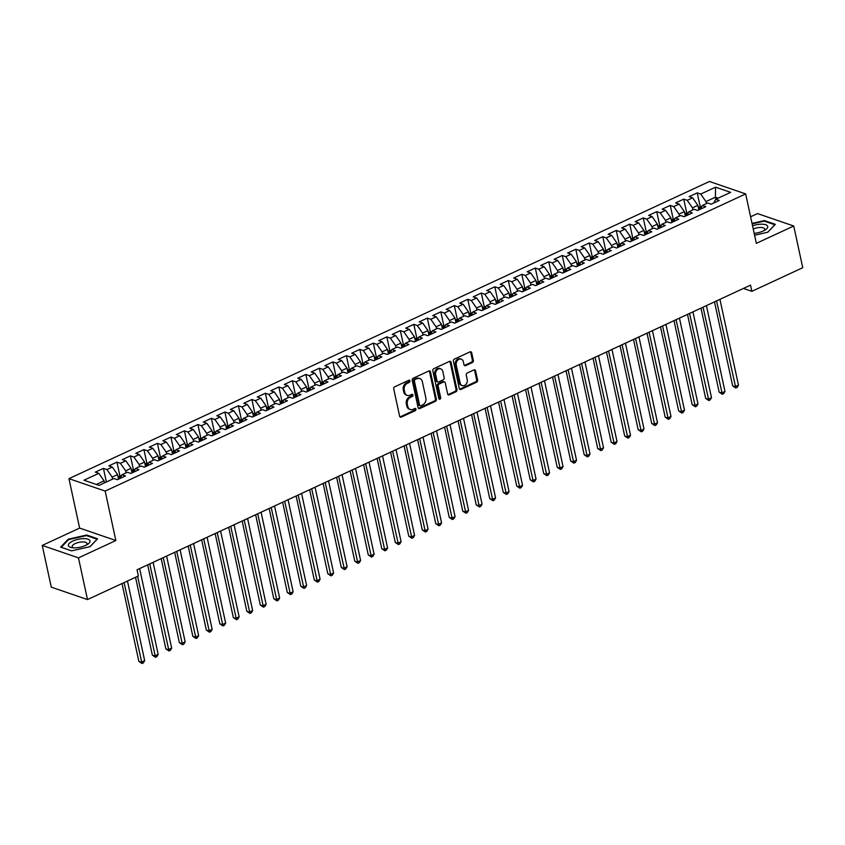 <?xml version="1.0" encoding="UTF-8"?>
<svg xmlns="http://www.w3.org/2000/svg" width="845" height="845" viewBox="0 0 845 845"><rect width="100%" height="100%" fill="white"/><g stroke="black" fill="none" stroke-linecap="round" stroke-linejoin="round"><path stroke-width="1.27" d="M409.962 380.905A1.172 0.929 108.9 0 0 408.8 380.271L394.731 386.799A1.669 1.32 108.9 0 0 393.728 388.932L399.632 416.226A1.669 1.32 108.9 0 0 401.28 417.124L415.36 410.596A1.172 0.929 108.9 0 0 414.906 408.473L413.078 409.318A5.345 4.236 108.9 0 1 410.3 409.519A5.345 4.236 108.9 0 1 407.786 406.434L407.301 404.163A5.345 4.236 108.9 0 1 410.49 397.34L412.307 396.495A1.172 0.929 108.9 0 0 411.853 394.372L410.026 395.217A5.345 4.236 108.9 0 1 407.248 395.418A5.345 4.236 108.9 0 1 404.744 392.333L404.248 390.063A5.345 4.236 108.9 0 1 407.438 383.239L409.265 382.394A1.172 0.929 108.9 0 0 409.962 380.905M407.248 395.418L406.265 395.08A5.345 4.236 108.9 0 1 403.762 391.995L403.276 389.725A5.345 4.236 108.9 0 1 406.466 382.901L408.283 382.056A1.172 0.929 108.9 0 0 408.853 380.25M399.97 416.902A1.669 1.32 108.9 0 0 400.308 416.796L414.377 410.258A1.172 0.929 108.9 0 0 414.958 408.452M410.3 409.519L409.318 409.181A5.345 4.236 108.9 0 1 406.815 406.096L406.318 403.825A5.345 4.236 108.9 0 1 409.508 397.002L411.335 396.157A1.172 0.929 108.9 0 0 411.906 394.351M472.344 362.547A1.669 1.32 108.9 0 0 473.348 360.424L471.69 352.766A1.669 1.32 108.9 0 0 470.031 351.858L454.409 359.114A1.669 1.32 108.9 0 0 453.406 361.248L459.31 388.542A1.669 1.32 108.9 0 0 460.958 389.439L476.591 382.183A1.669 1.32 108.9 0 0 477.594 380.06L475.587 370.807A1.669 1.32 108.9 0 0 473.939 369.909L467.243 373.015A1.669 1.32 108.9 0 0 466.25 375.138L467.243 379.732A4.468 3.538 108.9 0 1 466.06 384.274A4.468 3.538 108.9 0 1 462.247 385.595A4.468 3.538 108.9 0 1 460.155 383.017L456.268 365.051A4.468 3.538 108.9 0 1 457.451 360.498A4.468 3.538 108.9 0 1 461.264 359.178A4.468 3.538 108.9 0 1 463.356 361.755L464 364.755A1.669 1.32 108.9 0 0 465.658 365.653L472.344 362.547L471.373 362.22A1.669 1.32 108.9 0 0 472.366 360.086L470.707 352.428A1.669 1.32 108.9 0 0 470.369 351.752M750.54 285.145L137.038 569.794L138.369 575.973L87.489 599.58L78.479 557.869L115.86 540.525L105.171 491.093L745.66 193.917L756.349 243.349L793.73 226.006L802.75 267.717L751.87 291.324L750.54 285.145M430.496 371.874A1.669 1.32 108.9 0 0 428.837 370.976L413.205 378.233A1.669 1.32 108.9 0 0 412.212 380.356L418.117 407.649A1.669 1.32 108.9 0 0 419.764 408.558L435.397 401.301A1.669 1.32 108.9 0 0 436.39 399.167L430.496 371.874L429.513 371.546A1.669 1.32 108.9 0 0 429.175 370.87M433.802 368.673L449.434 361.417A1.669 1.32 108.9 0 1 451.093 362.325L456.987 389.619A1.669 1.32 108.9 0 1 455.994 391.742L449.308 394.847A1.669 1.32 108.9 0 1 447.649 393.95L445.262 382.88A1.669 1.32 108.9 0 0 443.604 381.972L439.168 384.031A1.669 1.32 108.9 0 0 438.175 386.165L440.667 397.689A1.172 0.929 108.9 0 1 438.808 398.555L432.809 370.807A1.669 1.32 108.9 0 1 433.802 368.673M105.171 491.093L68.941 478.65L709.441 181.485L745.66 193.917M106.343 481.83L103.439 468.383L95.337 472.133L98.812 473.327L83.972 480.213L99.045 485.389L113.895 478.502L117.37 479.696L125.472 475.946L121.986 474.753L127.394 472.249L130.869 473.443L138.96 469.683L135.485 468.489L140.883 465.986L144.358 467.179L152.459 463.419L148.984 462.226L154.381 459.722L157.857 460.916L165.958 457.156L162.472 455.962L167.88 453.459L171.355 454.652L179.446 450.892L175.971 449.698L181.369 447.195L184.844 448.389L192.945 444.639L189.47 443.445L194.868 440.942L198.343 442.136L206.444 438.375L202.969 437.182L208.366 434.679L211.841 435.872L219.932 432.112L216.457 430.918L221.855 428.415L225.33 429.609L233.431 425.848L229.956 424.655L235.354 422.151L238.829 423.345L246.93 419.585L243.455 418.391L248.852 415.888L252.328 417.081L260.418 413.332L256.943 412.138L262.341 409.635L265.816 410.828L273.917 407.068L270.442 405.875L275.84 403.371L279.315 404.565L287.416 400.805L283.941 399.611L289.339 397.108L292.814 398.301L300.904 394.541L297.429 393.347L302.827 390.844L306.302 392.038L314.403 388.277L310.928 387.084L316.326 384.581L319.801 385.774L327.902 382.024L324.427 380.831L329.825 378.328L333.3 379.521L341.391 375.761L337.916 374.567L343.313 372.064L346.788 373.258L354.889 369.497L351.414 368.304L356.812 365.8L360.287 366.994L368.388 363.234L364.913 362.04L370.311 359.537L373.786 360.73L381.877 356.97L378.402 355.777L383.799 353.273L387.274 354.467L395.375 350.717L391.9 349.524L397.298 347.02L400.773 348.214L408.874 344.454L405.399 343.26L410.797 340.757L414.272 341.95L422.363 338.19L418.888 336.997L424.285 334.493L427.76 335.687L435.862 331.927L432.386 330.733L437.784 328.23L441.259 329.423L449.36 325.663L445.885 324.469L451.283 321.966L454.758 323.16L462.849 319.41L459.374 318.216L464.771 315.713L468.246 316.907L476.348 313.146L472.873 311.953L478.27 309.45L481.745 310.643L489.846 306.883L486.371 305.689L491.769 303.186L495.244 304.38L503.335 300.619L499.86 299.426L505.257 296.922L508.732 298.116L516.834 294.356L513.359 293.162L518.756 290.659L522.231 291.852L530.333 288.103L526.857 286.909L532.255 284.406L535.73 285.599L543.821 281.839L540.346 280.646L545.743 278.142L549.218 279.336L557.32 275.576L553.845 274.382L559.242 271.879L562.717 273.072L570.819 269.312L567.344 268.118L572.741 265.615L576.216 266.809L584.307 263.048L580.832 261.855L586.229 259.352L589.704 260.545L597.806 256.796L594.331 255.602L599.728 253.099L603.203 254.292L611.305 250.532L607.83 249.338L613.227 246.835L616.702 248.029L624.793 244.268L621.318 243.075L626.715 240.571L630.201 241.765L638.292 238.005L634.817 236.811L640.214 234.308L643.689 235.501L651.791 231.741L648.316 230.548L653.713 228.044L657.188 229.238L665.279 225.488L661.804 224.295L667.201 221.791L670.687 222.974L678.778 219.225L675.303 218.031L680.7 215.528L684.175 216.721L692.277 212.961L688.802 211.768L694.199 209.264L697.674 210.458L705.765 206.698L702.29 205.504L707.687 203.001L711.173 204.194L719.264 200.434L715.789 199.24L713.803 202.98M103.439 468.383L106.914 469.577L112.311 467.074L117.561 474.594L118.553 479.147M119.842 475.566L116.937 462.12L108.836 465.88L112.311 467.074M116.937 462.12L120.412 463.313L125.81 460.81L131.059 468.331L132.042 472.894M133.341 469.302L130.426 455.856L122.335 459.617L125.81 460.81M130.426 455.856L133.901 457.05L139.298 454.547L144.558 462.067L145.541 466.63M146.829 463.049L143.925 449.593L135.823 453.353L139.298 454.547M143.925 449.593L147.4 450.786L152.797 448.283L158.047 455.804L159.04 460.367M160.328 456.786L157.423 443.329L149.322 447.089L152.797 448.283M157.423 443.329L160.899 444.523L166.296 442.019L171.546 449.551L172.528 454.103M173.827 450.522L170.912 437.076L162.821 440.826L166.296 442.019M170.912 437.076L174.387 438.27L179.784 435.766L185.044 443.287L186.027 447.839M187.315 444.259L184.411 430.813L176.309 434.573L179.784 435.766M184.411 430.813L187.886 432.006L193.283 429.503L198.533 437.023L199.526 441.586M200.814 437.995L197.91 424.549L189.808 428.309L193.283 429.503M197.91 424.549L201.385 425.743L206.782 423.239L212.032 430.76L213.014 435.323M214.313 431.732L211.398 418.286L203.307 422.046L206.782 423.239M211.398 418.286L214.873 419.479L220.27 416.976L225.53 424.496L226.513 429.059M227.801 425.479L224.897 412.022L216.795 415.782L220.27 416.976M224.897 412.022L228.372 413.216L233.769 410.712L239.019 418.243L240.012 422.796M241.3 419.215L238.396 405.769L230.294 409.519L233.769 410.712M238.396 405.769L241.871 406.963L247.268 404.459L252.518 411.98L253.5 416.532M254.799 412.951L251.884 399.505L243.793 403.266L247.268 404.459M251.884 399.505L255.359 400.699L260.767 398.196L266.017 405.716L266.999 410.279M268.287 406.688L265.383 393.242L257.281 397.002L260.767 398.196M265.383 393.242L268.858 394.435L274.255 391.932L279.505 399.453L280.498 404.016M281.786 400.424L278.882 386.978L270.78 390.739L274.255 391.932M278.882 386.978L282.357 388.172L287.754 385.669L293.004 393.189L293.986 397.752M295.285 394.171L292.37 380.715L284.279 384.475L287.754 385.669M292.37 380.715L295.845 381.908L301.253 379.405L306.503 386.936L307.485 391.488M308.774 387.908L305.869 374.462L297.767 378.211L301.253 379.405M305.869 374.462L309.344 375.655L314.741 373.152L319.991 380.672L320.984 385.225M322.272 381.644L319.368 368.198L311.266 371.958L314.741 373.152M319.368 368.198L322.843 369.392L328.24 366.888L333.49 374.409L334.472 378.972M335.771 375.381L332.856 361.935L324.765 365.695L328.24 366.888M332.856 361.935L336.331 363.128L341.739 360.625L346.989 368.145L347.971 372.708M349.26 369.117L346.355 355.671L338.253 359.431L341.739 360.625M346.355 355.671L349.83 356.865L355.227 354.361L360.477 361.882L361.47 366.445M362.758 362.864L359.854 349.407L351.752 353.168L355.227 354.361M359.854 349.407L363.329 350.601L368.726 348.098L373.976 355.629L374.958 360.181M376.257 356.601L373.342 343.154L365.251 346.904L368.726 348.098M373.342 343.154L376.828 344.348L382.225 341.845L387.475 349.365L388.457 353.918M389.746 350.337L386.841 336.891L378.75 340.651L382.225 341.845M386.841 336.891L390.316 338.084L395.713 335.581L400.963 343.102L401.956 347.665M403.245 344.073L400.34 330.627L392.238 334.388L395.713 335.581M400.34 330.627L403.815 331.821L409.212 329.318L414.462 336.838L415.444 341.401M416.743 337.81L413.828 324.364L405.737 328.124L409.212 329.318M413.828 324.364L417.314 325.557L422.711 323.054L427.961 330.575L428.943 335.138M430.232 331.557L427.327 318.1L419.236 321.861L422.711 323.054M427.327 318.1L430.802 319.294L436.2 316.791L441.46 324.322L442.442 328.874M443.731 325.293L440.826 311.847L432.724 315.597L436.2 316.791M440.826 311.847L444.301 313.041L449.698 310.537L454.948 318.058L455.941 322.61M457.229 319.03L454.314 305.584L446.223 309.344L449.698 310.537M454.314 305.584L457.8 306.777L463.197 304.274L468.447 311.794L469.429 316.357M470.718 312.766L467.813 299.32L459.722 303.08L463.197 304.274M467.813 299.32L471.288 300.514L476.686 298.01L481.946 305.531L482.928 310.094M484.217 306.503L481.312 293.057L473.211 296.817L476.686 298.01M481.312 293.057L484.787 294.25L490.184 291.747L495.434 299.267L496.427 303.83M497.716 300.25L494.811 286.793L486.709 290.553L490.184 291.747M494.811 286.793L498.286 287.987L503.683 285.483L508.933 293.014L509.915 297.567M511.204 293.986L508.299 280.54L500.208 284.29L503.683 285.483M508.299 280.54L511.774 281.734L517.172 279.22L522.432 286.751L523.414 291.303M524.703 287.722L521.798 274.276L513.697 278.037L517.172 279.22M521.798 274.276L525.273 275.47L530.671 272.967L535.92 280.487L536.913 285.05M538.202 281.459L535.297 268.013L527.195 271.773L530.671 272.967M535.297 268.013L538.772 269.206L544.169 266.703L549.419 274.224L550.401 278.787M551.69 275.195L548.785 261.749L540.694 265.51L544.169 266.703M548.785 261.749L552.26 262.943L557.658 260.44L562.918 267.96L563.9 272.523M565.189 268.942L562.284 255.486L554.183 259.246L557.658 260.44M562.284 255.486L565.759 256.679L571.157 254.176L576.406 261.707L577.399 266.26M578.688 262.679L575.783 249.233L567.682 252.982L571.157 254.176M575.783 249.233L579.258 250.426L584.655 247.912L589.905 255.443L590.887 259.996M592.187 256.415L589.271 242.969L581.18 246.729L584.655 247.912M589.271 242.969L592.746 244.163L598.144 241.659L603.404 249.18L604.386 253.743M605.675 250.152L602.77 236.706L594.669 240.466L598.144 241.659M602.77 236.706L606.245 237.899L611.643 235.396L616.892 242.916L617.885 247.479M619.174 243.888L616.269 230.442L608.168 234.202L611.643 235.396M616.269 230.442L619.744 231.636L625.142 229.132L630.391 236.653L631.373 241.216M632.673 237.635L629.757 224.178L621.666 227.939L625.142 229.132M629.757 224.178L633.232 225.372L638.63 222.869L643.89 230.4L644.872 234.952M646.161 231.372L643.256 217.925L635.155 221.675L638.63 222.869M643.256 217.925L646.731 219.119L652.129 216.605L657.378 224.136L658.371 228.689M659.66 225.108L656.755 211.662L648.654 215.422L652.129 216.605M656.755 211.662L660.23 212.856L665.628 210.352L670.877 217.873L671.86 222.436M673.159 218.844L670.243 205.398L662.153 209.159L665.628 210.352M670.243 205.398L673.718 206.592L679.116 204.089L684.376 211.609L685.358 216.172M686.647 212.581L683.742 199.135L675.641 202.895L679.116 204.089M683.742 199.135L687.217 200.328L692.615 197.825L697.864 205.346L698.857 209.909M700.146 206.328L697.241 192.871L689.14 196.631L692.615 197.825M697.241 192.871L700.716 194.065L715.557 187.178L730.64 192.354L715.789 199.24M702.29 205.504L700.304 209.233M715.842 199.219L715.409 197.212L705.966 201.596L706.399 203.603M700.716 194.065L705.966 201.596M715.557 187.178L715.409 197.212L718.155 198.152M688.802 211.768L686.805 215.496M697.864 205.346L692.467 207.849L692.9 209.866M687.217 200.328L692.467 207.849M675.303 218.031L673.317 221.76M684.376 211.609L678.979 214.112L679.412 216.13M673.718 206.592L678.979 214.112M661.804 224.295L659.818 228.023M670.877 217.873L665.48 220.376L665.913 222.383M660.23 212.856L665.48 220.376M648.316 230.548L646.319 234.287M657.378 224.136L651.981 226.64L652.414 228.646M646.731 219.119L651.981 226.64M634.817 236.811L632.831 240.54M643.89 230.4L638.493 232.903L638.926 234.91M633.232 225.372L638.493 232.903M621.318 243.075L619.332 246.803M630.391 236.653L624.994 239.156L625.427 241.174M619.744 231.636L624.994 239.156M607.83 249.338L605.833 253.067M616.892 242.916L611.495 245.42L611.928 247.437M606.245 237.899L611.495 245.42M594.331 255.602L592.345 259.33M603.404 249.18L598.006 251.683L598.44 253.69M592.746 244.163L598.006 251.683M580.832 261.855L578.846 265.594M589.905 255.443L584.508 257.947L584.941 259.954M579.258 250.426L584.508 257.947M567.344 268.118L565.347 271.847M576.406 261.707L571.009 264.21L571.442 266.217M565.759 256.679L571.009 264.21M553.845 274.382L551.859 278.111M562.918 267.96L557.52 270.474L557.953 272.481M552.26 262.943L557.52 270.474M540.346 280.646L538.36 284.374M549.419 274.224L544.022 276.727L544.455 278.744M538.772 269.206L544.022 276.727M526.857 286.909L524.861 290.638M535.92 280.487L530.523 282.99L530.956 284.997M525.273 275.47L530.523 282.99M513.359 293.162L511.373 296.901M522.432 286.751L517.024 289.254L517.467 291.261M511.774 281.734L517.024 289.254M499.86 299.426L497.874 303.154M508.933 293.014L503.536 295.518L503.969 297.524M498.286 287.987L503.536 295.518M486.371 305.689L484.375 309.418M495.434 299.267L490.037 301.781L490.47 303.788M484.787 294.25L490.037 301.781M472.873 311.953L470.887 315.681M481.946 305.531L476.538 308.034L476.981 310.052M471.288 300.514L476.538 308.034M459.374 318.216L457.388 321.945M468.447 311.794L463.049 314.298L463.482 316.305M457.8 306.777L463.049 314.298M445.885 324.469L443.889 328.209M454.948 318.058L449.551 320.561L449.984 322.568M444.301 313.041L449.551 320.561M432.386 330.733L430.401 334.462M441.46 324.322L436.052 326.825L436.495 328.832M430.802 319.294L436.052 326.825M418.888 336.997L416.902 340.725M427.961 330.575L422.563 333.088L422.996 335.095M417.314 325.557L422.563 333.088M405.399 343.26L403.403 346.989M414.462 336.838L409.064 339.341L409.498 341.359M403.815 331.821L409.064 339.341M391.9 349.524L389.915 353.252M400.963 343.102L395.566 345.605L396.009 347.612M390.316 338.084L395.566 345.605M378.402 355.777L376.416 359.516M387.475 349.365L382.077 351.869L382.51 353.875M376.828 344.348L382.077 351.869M364.913 362.04L362.917 365.769M373.976 355.629L368.578 358.132L369.011 360.139M363.329 350.601L368.578 358.132M351.414 368.304L349.418 372.032M360.477 361.882L355.08 364.396L355.523 366.403M349.83 356.865L355.08 364.396M337.916 374.567L335.93 378.296M346.989 368.145L341.591 370.649L342.024 372.666M336.331 363.128L341.591 370.649M324.427 380.831L322.431 384.559M333.49 374.409L328.092 376.912L328.525 378.919M322.843 369.392L328.092 376.912M310.928 387.084L308.932 390.823M319.991 380.672L314.593 383.176L315.037 385.183M309.344 375.655L314.593 383.176M297.429 393.347L295.444 397.076M306.503 386.936L301.105 389.439L301.538 391.446M295.845 381.908L301.105 389.439M283.941 399.611L281.945 403.34M293.004 393.189L287.606 395.703L288.039 397.71M282.357 388.172L287.606 395.703M270.442 405.875L268.446 409.603M279.505 399.453L274.107 401.956L274.541 403.973M268.858 394.435L274.107 401.956M256.943 412.138L254.958 415.867M266.017 405.716L260.619 408.219L261.052 410.226M255.359 400.699L260.619 408.219M243.455 418.391L241.459 422.13M252.518 411.98L247.12 414.483L247.553 416.49M241.871 406.963L247.12 414.483M229.956 424.655L227.96 428.383M239.019 418.243L233.621 420.747L234.054 422.753M228.372 413.216L233.621 420.747M216.457 430.918L214.472 434.647M225.53 424.496L220.133 427.01L220.566 429.017M214.873 419.479L220.133 427.01M202.969 437.182L200.973 440.91M212.032 430.76L206.634 433.263L207.067 435.281M201.385 425.743L206.634 433.263M189.47 443.445L187.474 447.174M198.533 437.023L193.135 439.527L193.568 441.534M187.886 432.006L193.135 439.527M175.971 449.698L173.985 453.438M185.044 443.287L179.647 445.79L180.08 447.797M174.387 438.27L179.647 445.79M162.472 455.962L160.487 459.691M171.546 449.551L166.148 452.054L166.581 454.061M160.899 444.523L166.148 452.054M148.984 462.226L146.988 465.954M158.047 455.804L152.649 458.317L153.082 460.324M147.4 450.786L152.649 458.317M135.485 468.489L133.499 472.218M144.558 462.067L139.161 464.57L139.594 466.588M133.901 457.05L139.161 464.57M121.986 474.753L120.001 478.481M131.059 468.331L125.662 470.834L126.095 472.841M120.412 463.313L125.662 470.834M117.561 474.594L112.163 477.098L112.596 479.104M106.914 469.577L112.163 477.098M743.452 288.43L751.87 291.324M793.73 226.006L757.511 213.574L750.603 216.774M115.86 540.525L79.631 528.083L42.25 545.426L78.479 557.869M42.25 545.426L51.27 587.138L87.489 599.58M79.631 528.083L68.941 478.65M98.812 473.327L104.072 480.858L104.505 482.865M104.072 480.858L96.309 484.449M86.686 535.033L68.213 539.205L60.639 547.116L71.55 550.855L90.035 546.694L97.597 538.772L86.686 535.033L86.834 535.688M754.585 235.216L767.767 232.238L775.34 224.326L764.429 220.577L752.029 223.376M418.444 408.325A1.669 1.32 108.9 0 0 418.782 408.219L434.414 400.963A1.669 1.32 108.9 0 0 435.418 398.84L429.513 371.546M415.127 379.68A1.172 0.929 108.9 0 0 414.43 381.169L419.606 405.125A1.172 0.929 108.9 0 0 420.757 405.758L422.68 404.861A5.345 4.236 108.9 0 0 425.869 398.048L422.331 381.665A5.345 4.236 108.9 0 0 419.828 378.581A5.345 4.236 108.9 0 0 417.039 378.782L414.145 379.342A1.172 0.929 108.9 0 0 413.448 380.831L414.43 381.169M420.155 405.801L419.173 405.463A1.172 0.929 108.9 0 1 418.624 404.787L413.448 380.831M419.828 378.581L418.845 378.254A5.345 4.236 108.9 0 0 416.067 378.444L417.039 378.782M414.145 379.342L416.067 378.444M447.987 394.615A1.669 1.32 108.9 0 0 448.325 394.509L455.011 391.404A1.669 1.32 108.9 0 0 456.015 389.281L450.11 361.987A1.669 1.32 108.9 0 0 449.772 361.311M444.481 381.919L443.498 381.581A1.669 1.32 108.9 0 0 442.632 381.644L438.185 383.704A1.669 1.32 108.9 0 0 437.192 385.827L439.685 397.351L440.667 397.689M438.935 398.872A1.172 0.929 108.9 0 0 439.685 397.351M442.78 371.388A4.468 3.538 108.9 0 0 440.678 368.811A4.468 3.538 108.9 0 0 436.876 370.131A4.468 3.538 108.9 0 0 435.693 374.684L437.055 381.01A1.669 1.32 108.9 0 0 438.713 381.908L443.15 379.849A1.669 1.32 108.9 0 0 444.143 377.726L442.78 371.388M440.678 368.811L439.706 368.473A4.468 3.538 108.9 0 0 435.893 369.793A4.468 3.538 108.9 0 0 434.71 374.346L435.693 374.684M437.837 381.972L436.865 381.644A1.669 1.32 108.9 0 1 436.073 380.672L434.71 374.346M464.338 365.42A1.669 1.32 108.9 0 0 464.676 365.315L471.373 362.22M461.264 359.178L460.282 358.84A4.468 3.538 108.9 0 0 456.48 360.16A4.468 3.538 108.9 0 0 455.286 364.713L456.268 365.051M462.247 385.595L461.275 385.257A4.468 3.538 108.9 0 1 459.173 382.679L455.286 364.713M459.648 389.207A1.669 1.32 108.9 0 0 459.986 389.101L475.608 381.855A1.669 1.32 108.9 0 0 476.612 379.722L474.615 370.469A1.669 1.32 108.9 0 0 474.277 369.804M68.36 539.892L68.213 539.205M764.577 221.242L764.429 220.577M106.797 481.798L104.463 482.696M122.029 583.557L138.855 661.392L141.305 662.226L144.675 660.663L127.458 581.033M124.088 582.596L142.013 663.515L138.855 661.392M144.675 660.663L143.365 662.892L142.013 663.515M121.564 475.555L117.962 476.443M135.527 577.293L152.353 655.128L154.804 655.963L158.173 654.4L139.626 568.59M121.437 477.214L119.821 477.964A4.51 2.186 65.1 0 1 120.138 478.228M137.587 576.332L155.512 657.252L152.353 655.128M158.173 654.4L156.864 656.628L155.512 657.252M135.052 469.292L131.461 470.179M147.685 564.851L165.852 648.865L168.292 649.71L171.672 648.136L153.114 562.326M134.936 470.95L133.309 471.7A4.51 2.186 65.1 0 1 133.626 471.964M149.745 563.9L169.011 650.988L165.852 648.865M171.672 648.136L170.363 650.365L169.011 650.988M83.602 538.635A11.048 4.077 -12.2 0 0 70.103 542.67A11.048 4.077 -12.2 0 0 71.931 547.687A11.048 4.077 -12.2 0 0 74.772 547.877A11.048 4.077 -12.2 0 0 87.626 544.296A11.048 4.077 -12.2 0 0 83.602 538.635M86.243 545.099A7.563 2.788 -12.2 0 0 86.982 543.483A7.563 2.788 -12.2 0 0 82.609 541.92A7.563 2.788 -12.2 0 0 72.184 546.683A7.563 2.788 -12.2 0 0 73.526 547.856M71.624 550.845L61.284 547.296L68.614 539.628L86.517 535.582L97.09 539.216L89.919 546.715M754.184 233.336A11.048 4.077 -12.2 0 0 765.369 229.851A11.048 4.077 -12.2 0 0 761.345 224.189A11.048 4.077 -12.2 0 0 752.557 225.805M763.986 230.653A7.563 2.788 -12.2 0 0 764.714 229.037A7.563 2.788 -12.2 0 0 760.342 227.474A7.563 2.788 -12.2 0 0 753.244 229.006M752.135 223.872L764.26 221.136L774.833 224.759L767.661 232.269M148.551 463.028L144.949 463.916M161.184 558.587L179.341 642.601L181.791 643.446L185.161 641.883L166.613 556.073M148.424 464.687L146.808 465.437A4.51 2.186 65.1 0 1 147.125 465.701M163.243 557.637L182.499 644.735L179.341 642.601M185.161 641.883L183.851 644.101L182.499 644.735M162.05 456.775L158.448 457.652M174.672 552.324L192.84 636.338L195.29 637.183L198.66 635.62L180.112 549.81M161.923 458.423L160.307 459.173A4.51 2.186 65.1 0 1 160.624 459.448M176.732 551.373L195.998 638.471L192.84 636.338M198.66 635.62L197.35 637.838L195.998 638.471M175.538 450.512L171.947 451.388M188.171 546.071L206.338 630.085L208.778 630.919L212.158 629.356L193.6 543.546M175.422 452.159L173.795 452.92A4.51 2.186 65.1 0 1 174.112 453.184M190.231 545.11L209.497 632.208L206.338 630.085M212.158 629.356L210.849 631.585L209.497 632.208M189.037 444.248L185.446 445.135M201.67 539.807L219.827 623.821L222.277 624.656L225.647 623.092L207.099 537.283M188.91 445.906L187.294 446.656A4.51 2.186 65.1 0 1 187.611 446.92M203.729 538.846L222.985 625.944L219.827 623.821M225.647 623.092L224.337 625.321L222.985 625.944M202.536 437.985L198.934 438.872M215.158 533.544L233.326 617.558L235.776 618.403L239.146 616.829L220.598 531.019M202.409 439.643L200.793 440.393A4.51 2.186 65.1 0 1 201.11 440.657M217.218 532.582L236.484 619.681L233.326 617.558M239.146 616.829L237.836 619.058L236.484 619.681M216.035 431.721L212.433 432.608M228.657 527.28L246.825 611.294L249.264 612.139L252.644 610.576L234.086 524.756M215.908 433.379L214.281 434.129A4.51 2.186 65.1 0 1 214.598 434.393M230.717 526.329L249.983 613.428L246.825 611.294M252.644 610.576L251.335 612.794L249.983 613.428M229.523 425.468L225.932 426.345M242.156 521.016L260.313 605.031L262.763 605.876L266.133 604.312L247.585 518.503M229.396 427.116L227.78 427.866A4.51 2.186 65.1 0 1 228.097 428.14M244.216 520.066L263.471 607.164L260.313 605.031M266.133 604.312L264.823 606.53L263.471 607.164M243.022 419.204L239.42 420.081M255.644 514.763L273.812 598.778L276.262 599.612L279.632 598.049L261.084 512.239M242.895 420.852L241.279 421.613A4.51 2.186 65.1 0 1 241.596 421.877M257.704 513.802L276.97 600.901L273.812 598.778M279.632 598.049L278.322 600.277L276.97 600.901M256.521 412.941L252.919 413.828M269.143 508.5L287.311 592.514L289.75 593.348L293.13 591.785L274.572 505.975M256.394 414.599L254.767 415.349A4.51 2.186 65.1 0 1 255.084 415.613M271.203 507.539L290.469 594.637L287.311 592.514M293.13 591.785L291.821 594.014L290.469 594.637M270.009 406.677L266.418 407.565M282.642 502.236L300.799 586.25L303.249 587.095L306.619 585.522L288.071 499.712M269.882 408.336L268.266 409.086A4.51 2.186 65.1 0 1 268.583 409.35M284.702 501.275L303.957 588.373L300.799 586.25M306.619 585.522L305.309 587.75L303.957 588.373M283.508 400.414L279.906 401.301M296.13 495.973L314.298 579.987L316.748 580.832L320.118 579.269L301.57 493.448M283.381 402.072L281.765 402.822A4.51 2.186 65.1 0 1 282.082 403.086M298.19 495.022L317.456 582.12L314.298 579.987M320.118 579.269L318.808 581.487L317.456 582.12M297.007 394.161L293.405 395.037M309.629 489.709L327.797 573.723L330.237 574.568L333.617 573.005L315.058 487.195M296.88 395.809L295.254 396.558A4.51 2.186 65.1 0 1 295.57 396.833M311.689 488.759L330.955 575.857L327.797 573.723M333.617 573.005L332.307 575.223L330.955 575.857M310.495 387.897L306.904 388.774M323.128 483.456L341.285 567.47L343.735 568.305L347.105 566.741L328.557 480.932M310.368 389.545L308.752 390.305A4.51 2.186 65.1 0 1 309.069 390.57M325.188 482.495L344.443 569.593L341.285 567.47M347.105 566.741L345.795 568.97L344.443 569.593M323.994 381.634L320.392 382.521M336.616 477.193L354.784 561.207L357.234 562.041L360.604 560.478L342.056 474.668M323.867 383.292L322.251 384.042A4.51 2.186 65.1 0 1 322.568 384.306M338.676 476.231L357.942 563.33L354.784 561.207M360.604 560.478L359.294 562.707L357.942 563.33M337.493 375.37L333.891 376.257M350.115 470.929L368.283 554.943L370.723 555.788L374.103 554.214L355.544 468.405M337.366 377.028L335.74 377.778A4.51 2.186 65.1 0 1 336.067 378.042M352.175 469.968L371.441 557.066L368.283 554.943M374.103 554.214L372.793 556.443L371.441 557.066M350.981 369.107L347.39 369.994M363.614 464.665L381.771 548.68L384.221 549.525L387.601 547.961L369.043 462.141M350.855 370.765L349.238 371.515A4.51 2.186 65.1 0 1 349.555 371.779M365.674 463.715L384.94 550.813L381.771 548.68M387.601 547.961L386.281 550.179L384.94 550.813M364.48 362.854L360.878 363.73M377.102 458.402L395.27 542.416L397.72 543.261L401.09 541.698L382.542 455.888M364.353 364.501L362.737 365.251A4.51 2.186 65.1 0 1 363.054 365.526M379.162 457.451L398.428 544.55L395.27 542.416M401.09 541.698L399.78 543.916L398.428 544.55M377.979 356.59L374.377 357.467M390.601 452.149L408.769 536.163L411.209 536.997L414.589 535.434L396.03 449.624M377.852 358.238L376.226 358.998A4.51 2.186 65.1 0 1 376.553 359.262M392.661 451.188L411.927 538.286L408.769 536.163M414.589 535.434L413.279 537.663L411.927 538.286M391.467 350.326L387.876 351.214M404.1 445.885L422.257 529.899L424.708 530.734L428.088 529.171L409.529 443.361M391.341 351.985L389.725 352.735A4.51 2.186 65.1 0 1 390.041 352.999M406.16 444.924L425.426 532.023L422.257 529.899M428.088 529.171L426.767 531.399L425.426 532.023M404.966 344.063L401.364 344.95M417.588 439.622L435.756 523.636L438.206 524.481L441.576 522.907L423.028 437.097M404.839 345.721L403.223 346.471A4.51 2.186 65.1 0 1 403.54 346.735M419.648 438.661L438.914 525.759L435.756 523.636M441.576 522.907L440.266 525.136L438.914 525.759M418.465 337.799L414.863 338.687M431.087 433.358L449.255 517.372L451.695 518.217L455.075 516.654L436.516 430.834M418.338 339.458L416.712 340.208A4.51 2.186 65.1 0 1 417.039 340.472M433.147 432.408L452.413 519.506L449.255 517.372M455.075 516.654L453.765 518.872L452.413 519.506M431.953 331.536L428.362 332.423M444.586 427.095L462.743 511.109L465.194 511.954L468.574 510.391L450.015 424.581M431.827 333.194L430.211 333.944A4.51 2.186 65.1 0 1 430.527 334.219M446.646 426.144L465.912 513.242L462.743 511.109M468.574 510.391L467.253 512.609L465.912 513.242M445.452 325.283L441.85 326.159M458.074 420.842L476.242 504.856L478.692 505.69L482.062 504.127L463.514 418.317M445.326 326.93L443.709 327.691A4.51 2.186 65.1 0 1 444.026 327.955M460.134 419.88L479.4 506.979L476.242 504.856M482.062 504.127L480.752 506.356L479.4 506.979M458.951 319.019L455.349 319.906M471.573 414.578L489.741 498.592L492.181 499.427L495.561 497.863L477.002 412.054M458.824 320.678L457.198 321.427A4.51 2.186 65.1 0 1 457.525 321.691M473.633 413.617L492.899 500.715L489.741 498.592M495.561 497.863L494.251 500.092L492.899 500.715M472.439 312.756L468.848 313.643M485.072 408.315L503.229 492.329L505.68 493.174L509.06 491.6L490.501 405.79M472.313 314.414L470.697 315.164A4.51 2.186 65.1 0 1 471.014 315.428M487.132 407.353L506.398 494.452L503.229 492.329M509.06 491.6L507.739 493.829L506.398 494.452M485.938 306.492L482.337 307.379M498.561 402.051L516.728 486.065L519.179 486.91L522.548 485.347L504 399.527M485.812 308.15L484.196 308.9A4.51 2.186 65.1 0 1 484.512 309.164M500.62 401.1L519.886 488.199L516.728 486.065M522.548 485.347L521.238 487.565L519.886 488.199M499.437 300.228L495.835 301.116M512.059 395.787L530.227 479.802L532.677 480.647L536.047 479.083L517.489 393.274M499.31 301.887L497.694 302.637A4.51 2.186 65.1 0 1 498.011 302.911M514.119 394.837L533.385 481.935L530.227 479.802M536.047 479.083L534.737 481.301L533.385 481.935M512.926 293.975L509.334 294.852M525.558 389.534L543.715 473.549L546.166 474.383L549.546 472.82L530.987 387.01M512.799 295.623L511.183 296.384A4.51 2.186 65.1 0 1 511.5 296.648M527.618 388.573L546.884 475.672L543.715 473.549M549.546 472.82L548.225 475.048L546.884 475.672M526.424 287.712L522.823 288.599M539.047 383.271L557.214 467.285L559.665 468.119L563.034 466.556L544.486 380.746M526.298 289.37L524.682 290.12A4.51 2.186 65.1 0 1 524.998 290.384M541.106 382.31L560.372 469.408L557.214 467.285M563.034 466.556L561.724 468.785L560.372 469.408M539.923 281.448L536.321 282.336M552.545 377.007L570.713 461.021L573.163 461.866L576.533 460.293L557.975 374.483M539.797 283.107L538.18 283.857A4.51 2.186 65.1 0 1 538.497 284.121M554.605 376.046L573.871 463.144L570.713 461.021M576.533 460.293L575.223 462.521L573.871 463.144M553.412 275.185L549.82 276.072M566.044 370.744L584.201 454.758L586.652 455.603L590.032 454.04L571.473 368.219M553.295 276.843L551.669 277.593A4.51 2.186 65.1 0 1 551.986 277.857M568.104 369.793L587.37 456.891L584.201 454.758M590.032 454.04L588.712 456.258L587.37 456.891M566.91 268.921L563.309 269.808M579.533 364.48L597.7 448.494L600.151 449.339L603.52 447.776L584.972 361.966M566.784 270.58L565.168 271.329A4.51 2.186 65.1 0 1 565.485 271.604M581.592 363.53L600.858 450.628L597.7 448.494M603.52 447.776L602.21 449.994L600.858 450.628M580.409 262.668L576.808 263.545M593.032 358.227L611.199 442.241L613.65 443.076L617.019 441.512L598.461 355.703M580.283 264.316L578.667 265.077A4.51 2.186 65.1 0 1 578.983 265.341M595.091 357.266L614.357 444.364L611.199 442.241M617.019 441.512L615.709 443.741L614.357 444.364M593.898 256.405L590.306 257.292M606.53 351.964L624.687 435.978L627.138 436.812L630.518 435.249L611.96 349.439M593.781 258.063L592.155 258.813A4.51 2.186 65.1 0 1 592.472 259.077M608.59 351.002L627.856 438.101L624.687 435.978M630.518 435.249L629.198 437.478L627.856 438.101M607.397 250.141L603.795 251.028M620.019 345.7L638.186 429.714L640.637 430.559L644.006 428.985L625.458 343.176M607.27 251.799L605.654 252.549A4.51 2.186 65.1 0 1 605.971 252.813M622.078 344.739L641.344 431.837L638.186 429.714M644.006 428.985L642.696 431.214L641.344 431.837M620.895 243.878L617.294 244.765M633.518 339.436L651.685 423.451L654.136 424.296L657.505 422.732L638.947 336.912M620.769 245.536L619.153 246.286A4.51 2.186 65.1 0 1 619.469 246.55M635.577 338.486L654.843 425.584L651.685 423.451M657.505 422.732L656.195 424.95L654.843 425.584M634.384 237.614L630.793 238.501M647.016 333.173L665.184 417.187L667.624 418.032L671.004 416.469L652.446 330.659M634.268 239.272L632.641 240.022A4.51 2.186 65.1 0 1 632.958 240.297M649.076 332.222L668.342 419.321L665.184 417.187M671.004 416.469L669.684 418.687L668.342 419.321M647.883 231.361L644.281 232.238M660.505 326.92L678.672 410.934L681.123 411.768L684.492 410.205L665.944 324.395M647.756 233.009L646.14 233.769A4.51 2.186 65.1 0 1 646.457 234.033M662.564 325.959L681.83 413.057L678.672 410.934M684.492 410.205L683.182 412.434L681.83 413.057M661.381 225.097L657.78 225.985M674.004 320.656L692.171 404.67L694.622 405.505L697.991 403.942L679.443 318.132M661.255 226.756L659.639 227.506A4.51 2.186 65.1 0 1 659.956 227.77M676.063 319.695L695.329 406.794L692.171 404.67M697.991 403.942L696.681 406.17L695.329 406.794M674.87 218.834L671.279 219.721M687.503 314.393L705.67 398.407L708.11 399.252L711.49 397.678L692.932 311.868M674.754 220.492L673.127 221.242A4.51 2.186 65.1 0 1 673.444 221.506M689.562 313.432L708.828 400.53L705.67 398.407M711.49 397.678L710.17 399.907L708.828 400.53M688.369 212.57L684.767 213.458M700.991 308.129L719.158 392.143L721.609 392.988L724.978 391.425L706.431 305.605M688.242 214.229L686.626 214.979A4.51 2.186 65.1 0 1 686.943 215.243M703.051 307.179L722.317 394.277L719.158 392.143M724.978 391.425L723.669 393.643L722.317 394.277M701.868 206.307L698.266 207.194M714.49 301.866L732.657 385.88L735.108 386.725L738.477 385.162L719.929 299.352M701.741 207.965L700.125 208.715A4.51 2.186 65.1 0 1 700.442 208.99M716.549 300.915L735.815 388.013L732.657 385.88M738.477 385.162L737.167 387.38L735.815 388.013M406.466 382.901L407.438 383.239M403.276 389.725L404.248 390.063M403.762 391.995L404.744 392.333M411.335 396.157L412.307 396.495M409.508 397.002L410.49 397.34M406.318 403.825L407.301 404.163M406.815 406.096L407.786 406.434M414.377 410.258L415.36 410.596M400.308 416.796L401.28 417.124M408.283 382.056L409.265 382.394M435.418 398.84L436.39 399.167M434.414 400.963L435.397 401.301M418.782 408.219L419.764 408.558M418.624 404.787L419.606 405.125M450.11 361.987L451.093 362.325M456.015 389.281L456.987 389.619M455.011 391.404L455.994 391.742M448.325 394.509L449.308 394.847M442.632 381.644L443.604 381.972M438.185 383.704L439.168 384.031M437.192 385.827L438.175 386.165M436.073 380.672L437.055 381.01M464.676 365.315L465.658 365.653M459.173 382.679L460.155 383.017M474.615 370.469L475.587 370.807M476.612 379.722L477.594 380.06M475.608 381.855L476.591 382.183M459.986 389.101L460.958 389.439M470.707 352.428L471.69 352.766M472.366 360.086L473.348 360.424M121.025 476.559L118.268 477.837M134.524 470.295L131.757 471.573M148.012 464.032L145.256 465.32M161.511 457.779L158.754 459.057M175.01 451.515L172.253 452.793M188.498 445.252L185.742 446.53M201.997 438.988L199.24 440.266M215.496 432.724L212.739 434.013M228.984 426.471L226.228 427.75M242.483 420.208L239.726 421.486M255.982 413.944L253.225 415.222M269.47 407.681L266.714 408.959M282.969 401.417L280.213 402.706M296.468 395.164L293.711 396.442M309.957 388.901L307.2 390.179M323.455 382.637L320.699 383.915M336.954 376.374L334.197 377.652M350.453 370.11L347.686 371.399M363.941 363.857L361.185 365.135M377.44 357.593L374.684 358.871M390.939 351.33L388.172 352.608M404.428 345.066L401.671 346.344M417.926 338.803L415.17 340.091M431.425 332.55L428.658 333.828M444.914 326.286L442.157 327.564M458.412 320.023L455.656 321.301M471.911 313.759L469.144 315.037M485.4 307.495L482.643 308.784M498.899 301.242L496.142 302.521M512.397 294.979L509.63 296.257M525.886 288.715L523.129 289.993M539.385 282.452L536.628 283.73M552.884 276.188L550.116 277.477M566.372 269.935L563.615 271.213M579.871 263.672L577.114 264.95M593.37 257.408L590.602 258.686M606.858 251.145L604.101 252.423M620.357 244.881L617.6 246.17M633.856 238.628L631.088 239.906M647.344 232.364L644.587 233.642M660.843 226.101L658.086 227.379M674.342 219.837L671.574 221.115M687.83 213.574L685.073 214.862M701.329 207.321L698.572 208.599"/></g></svg>
